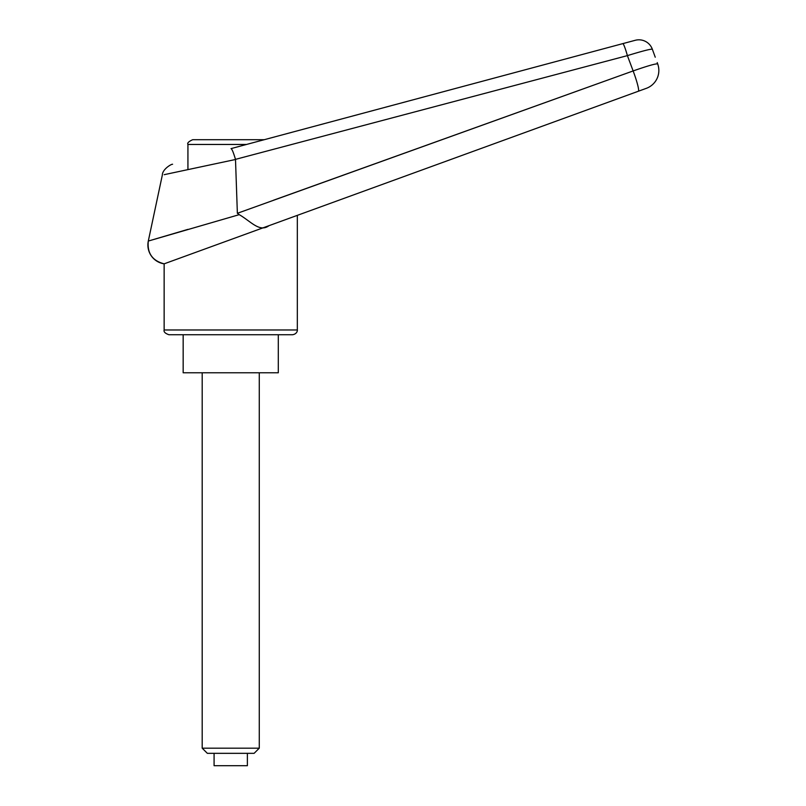 <?xml version="1.0" encoding="UTF-8"?>
<svg xmlns="http://www.w3.org/2000/svg" width="806" height="806" viewBox="0 0 806 806"><rect width="100%" height="100%" fill="white"/><g stroke="black" fill="none" stroke-linecap="round" stroke-linejoin="round"><path stroke-width="1.21" d="M172.595 164.263C171.527 163.86 162.379 169.24 162.328 175.083L148.304 241.054L187.929 229.367M657.212 62.596L657.696 63.946A19.032 19.032 0 0 1 646.331 88.338L638.352 91.239L646.331 88.338A19.032 19.032 0 0 0 657.696 63.946C656.104 63.442 647.923 65.77 633.143 70.938L237.367 213.298L235.493 159.366C233.438 152.485 231.957 148.898 231.03 148.606L622.806 43.625A14.266 1.33 75 0 1 627.39 55.624A25196.275 15766.64 73.8 0 1 633.143 70.938A19.032 2.055 70 0 1 638.352 91.239L288.256 218.658L638.352 91.239M268.972 225.68L297.333 215.363L297.333 329.976L164.142 329.976L164.142 263.834L268.972 225.68C259.562 232.712 250.888 221.358 239.241 214.658L148.304 241.054A19.032 19.032 69.2 0 0 164.142 263.834L164.142 263.834C152.354 260.751 147.065 253.165 148.304 241.054M278.302 334.732L278.302 372.785L183.164 372.785L183.164 334.732L292.578 334.732C297.525 333.926 297.525 329.815 297.333 329.976M164.142 329.976C163.578 331.82 165.159 333.412 168.897 334.732L230.738 334.732M273.546 200.21L633.143 70.938M239.241 214.658L237.367 213.298M235.493 159.366L627.39 55.624C642.311 51.06 650.623 48.924 652.326 49.186L655.248 57.216M235.513 159.487L164.202 174.67L235.513 159.487M652.326 49.186A14.276 14.276 -40.7 0 0 635.229 40.3L622.806 43.625L635.229 40.3M246.485 144.465L187.929 144.465C187.073 143.095 188.654 141.513 192.684 139.71L264.237 139.71L622.806 43.625M187.929 144.465L187.929 169.582M207.344 753.328L202.195 748.18L259.28 748.18L254.132 753.328L207.344 753.328M202.195 748.18L202.195 372.785M259.28 372.785L259.28 748.18M214.084 753.328L214.084 765.7L247.382 765.7L247.382 753.328"/></g></svg>
